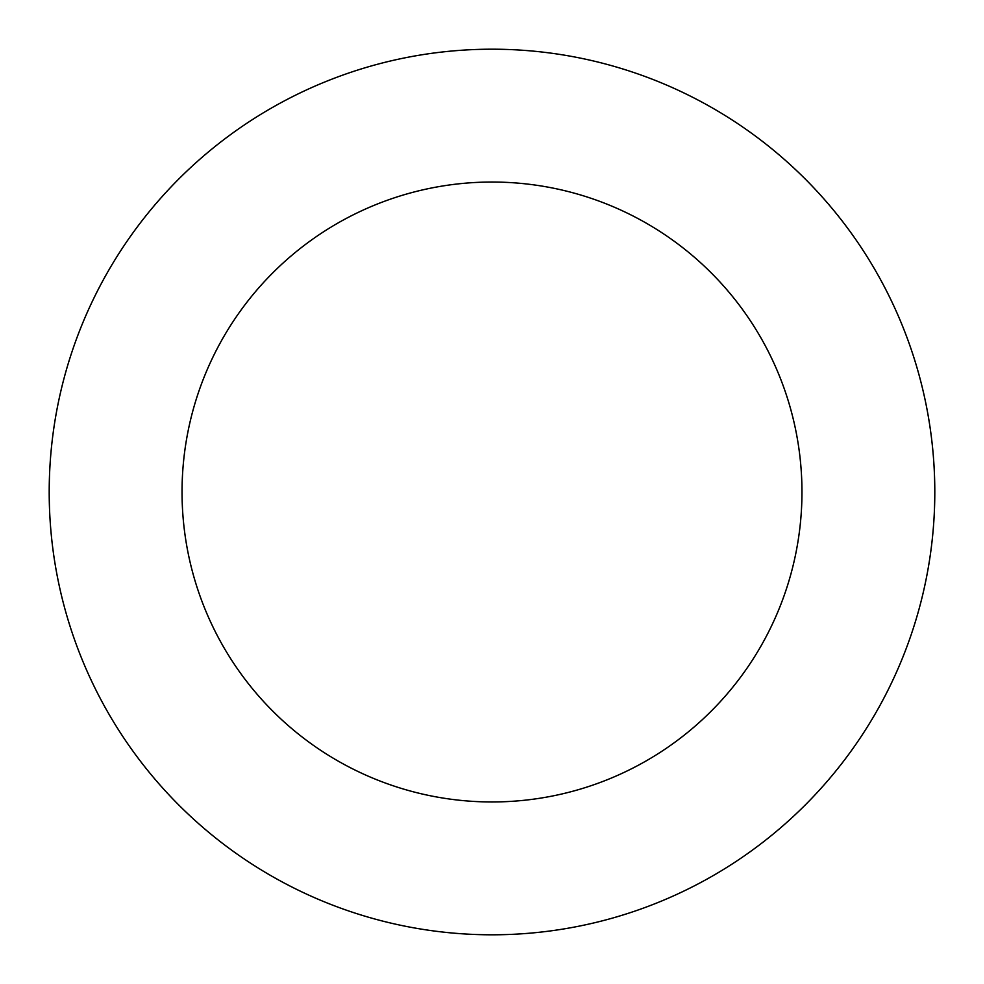 <?xml version="1.0" encoding="UTF-8"?>
<svg xmlns="http://www.w3.org/2000/svg" width="984" height="984" viewBox="0 0 984 984"><rect width="100%" height="100%" fill="white"/><g stroke="black" fill="none" stroke-linecap="round" stroke-linejoin="round"><path stroke-width="1.48" d="M492 49.2A442.8 442.8 0 0 1 934.8 492A442.8 442.8 0 0 1 492 934.8A442.8 442.8 0 0 1 49.2 492A442.8 442.8 0 0 1 492 49.2M492 801.96A309.96 309.96 0 0 1 182.04 492A309.96 309.96 0 0 1 492 182.04A309.96 309.96 0 0 1 801.96 492A309.96 309.96 0 0 1 492 801.96"/></g></svg>

